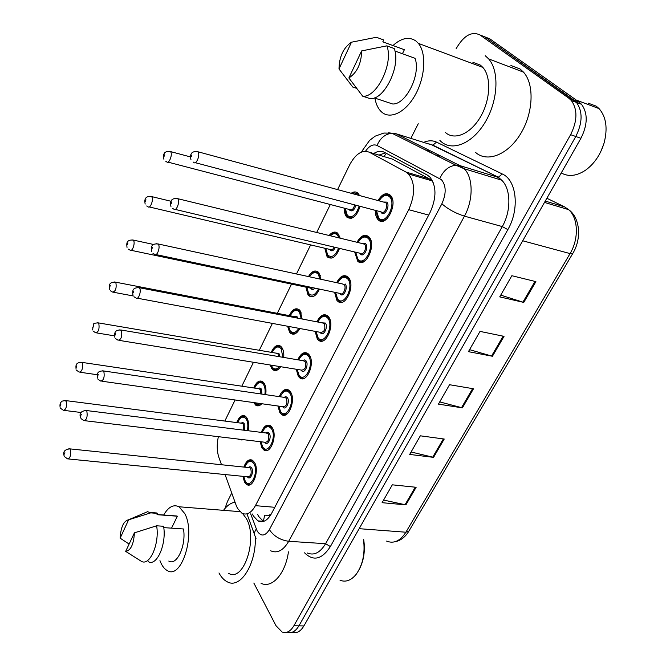 <?xml version="1.0" encoding="UTF-8"?>
<svg xmlns="http://www.w3.org/2000/svg" width="666" height="666" viewBox="0 0 666 666"><rect width="100%" height="100%" fill="white"/><g stroke="black" fill="none" stroke-linecap="round" stroke-linejoin="round"><path stroke-width="1" d="M261.821 403.738C259.757 405.927 257.75 406.426 255.811 405.236L253.696 402.597M253.754 387.97C256.252 382.026 259.207 379.903 262.629 381.61L264.152 383.25C265.851 386.13 266.367 389.926 265.701 394.655M280.677 366.716C278.138 370.354 275.582 371.395 273.027 369.83L271.578 368.281L270.205 365.001M271.253 352.331C273.951 346.312 277.056 344.247 280.561 346.12L281.868 347.51C283.441 349.941 284.057 353.246 283.716 357.434M299.85 328.513C296.953 333.666 293.914 335.289 290.726 333.375L289.51 332.093L287.612 326.232M289.285 315.634C292.199 309.54 295.454 307.525 299.042 309.59L300.108 310.706L302.164 319.006M319.439 289.094C316.292 295.829 312.795 298.077 308.949 295.837L307.975 294.838L305.894 287.121M308.483 276.573C311.588 271.353 314.793 269.813 318.09 271.961L318.897 272.802L321.029 279.295M339.51 248.385C336.205 256.776 332.276 259.707 327.705 257.168L327.006 256.443L324.808 248.243M329.112 235.489C332.159 231.91 335.031 231.144 337.72 233.192L340.234 238.195M360.073 206.31C356.76 216.433 352.414 220.096 347.036 217.307L346.62 216.883C344.955 214.902 344.18 211.996 344.305 208.167M351.165 193.273C353.729 191.508 355.994 191.492 357.967 193.215L359.565 195.554M236.763 422.594C239.069 416.725 241.891 414.56 245.213 416.1L246.936 417.982C248.743 421.32 249.134 425.566 248.127 430.736M261.305 432.384C263.753 426.223 266.783 423.992 270.388 425.691L272.203 427.647C277.705 435.531 270.429 454.945 263.886 450L261.921 447.877L260.148 441.683M279.279 396.636C281.943 390.401 285.123 388.228 288.836 390.11L290.418 391.791C296.312 399.683 288.361 419.905 281.568 414.485L279.828 412.629L277.93 406.01M297.81 359.806C300.699 353.496 304.046 351.373 307.858 353.463L309.19 354.853C315.501 362.729 306.793 383.841 299.775 377.897L298.276 376.323L296.245 369.255M316.924 321.845C320.055 315.451 323.576 313.403 327.472 315.692L328.529 316.783C335.289 324.633 325.766 346.686 318.514 340.193L317.282 338.919L315.118 331.36M336.646 282.684C340.043 276.215 343.739 274.242 347.719 276.756L348.476 277.531C355.727 285.323 345.288 308.4 337.82 301.315L336.879 300.349L334.582 292.291M357.018 242.274C360.697 235.739 364.568 233.841 368.614 236.58L369.056 237.029C376.831 244.755 365.384 268.931 357.725 261.222L354.662 251.973M378.063 200.566C382.051 193.964 386.089 192.149 390.184 195.113L390.301 195.23C398.634 202.855 386.089 228.213 378.255 219.847L377.947 219.539C376.115 217.449 375.266 214.394 375.399 210.364M243.864 467.082C246.12 461.005 248.992 458.732 252.481 460.248L254.512 462.462C259.657 470.338 252.988 488.994 246.686 484.49L244.522 482.117L242.882 476.323M225.058 474.55L236.18 505.369L237.479 508.316L241.875 513.161C246.778 515.501 251.298 513.003 255.428 505.661L408.733 209.69C415.276 194.772 415.218 182.875 408.541 173.993L406.027 172.086L369.297 152.214C362.171 149.542 355.586 153.813 349.55 165.026L337.579 189.594M265.717 515.709L270.163 515.809M271.129 514.244L267.874 515.634M433.516 183.183L431.918 180.811L429.52 178.963L392.207 159.041L388.728 158.009M218.356 436.68C216.691 444.472 216.891 451.473 218.964 457.675L221.512 464.743M330.311 204.512L316.691 232.476M310.631 244.913L296.478 273.967M291.541 284.099L277.306 313.32M272.402 323.393L259.299 350.291M253.463 362.271L241.808 386.188M235.098 399.975L224.825 421.062M242.932 439.627L239.069 439.643L238.353 439.077M456.143 48.685C463.702 35.573 471.661 31.002 480.003 34.973L568.914 98.285L574.05 100.208L576.465 102.414C582.825 111.438 582.6 122.794 575.79 136.488L298.926 625.832C295.513 631.493 291.608 633.591 287.221 632.134C291.608 633.591 295.513 631.493 298.926 625.832L575.79 136.488C582.6 122.794 582.825 111.438 576.465 102.414L484.906 36.896L574.05 100.208L579.145 102.114L581.568 104.321C587.953 113.328 587.737 124.65 580.927 138.287L303.912 625.923C300.508 631.559 296.603 633.657 292.207 632.217M480.81 35.29L489.785 38.811L579.145 102.114M535.897 281.626L511.846 275.707L499.741 296.878L523.784 302.422L535.897 281.626M500.749 295.13L523.784 302.422M504.037 336.347L480.011 331.402L468.431 351.665L492.432 356.26L504.037 336.347M469.58 349.658L492.432 356.26M416.142 487.279L392.324 484.823L382.109 502.688L405.894 504.878L416.142 487.279M383.608 500.066L405.894 504.878M444.23 439.036L420.338 435.814L409.698 454.428L433.566 457.359L444.23 439.036M411.089 451.989L433.566 457.359M473.509 388.769L449.542 384.715L438.444 404.129L462.387 407.867L473.509 388.769M439.718 401.898L462.387 407.867M252.406 514.002L253.355 515.967L257.9 520.879C262.862 523.176 267.407 520.72 271.528 513.511L430.086 212.437C436.671 197.685 436.58 185.856 429.803 176.965L427.164 174.992L384.299 152.256C381.052 150.633 377.522 151.065 373.718 153.538M263.486 521.445L258.591 516.375L257.642 514.418M224.983 508.449L227.472 501.465L231.726 493.04M568.914 98.285L571.32 100.499C577.663 109.532 577.43 120.929 570.62 134.682L293.906 625.74C290.451 631.485 286.513 633.574 282.093 632.009L275.99 625.699L253.829 583.016M410.839 138.378L418.24 123.743M378.946 155.095L385.431 152.855M363.686 539.51C365.376 550.84 363.794 561.013 358.949 570.029M363.486 539.493C365.259 553.321 362.812 564.951 356.135 574.375C351.115 580.452 345.746 582.417 340.026 580.269M255.328 536.688C256.393 564.027 240.459 589.144 227.489 581.926C224.176 580.344 221.328 577.355 218.964 572.96M288.436 551.856C285.464 573.809 271.961 588.794 261.03 583.316M163.669 515.009C168.415 506.868 173.535 504.12 179.037 506.776L184.782 513.611C195.954 533.907 181.618 579.969 167.308 570.579C164.71 569.214 162.529 566.566 160.781 562.662L159.957 560.606M242.624 513.536L246.187 518.315C258.241 538.045 243.898 582.534 228.688 573.401M142.566 513.827L147.586 511.688L150.732 512.87L157.617 513.386L157.001 514.676L177.364 516.208L171.545 528.155M172.344 515.667L177.364 516.208M120.155 538.17C120.812 527.081 123.643 520.945 128.646 519.746L120.155 538.17L129.112 544.064M128.746 519.755L150.732 512.87M152.081 512.62L157.617 513.386M163.761 527.622L183.491 528.979C186.355 545.612 176.773 566.175 168.773 561.055M232.975 511.088L239.785 511.53M223.493 510.331C227.023 505.569 230.869 502.855 235.031 502.189M134.407 532.842C133.708 544.33 130.794 550.507 125.666 551.373L134.407 532.842L156.627 525.79C159.807 543.789 149.584 566.833 141.175 561.205L125.666 551.373M156.627 525.79L163.578 526.273C166.808 544.205 156.568 567.157 148.085 561.546M603.804 143.956L600.707 151.781M588.011 103.08L596.245 106.169L599.075 108.616C606.177 116.85 607.858 128.272 604.12 142.882C600.524 154.579 594.43 163.611 585.839 169.988C576.806 176.065 568.606 177.048 561.238 172.952M485.248 55.728L488.653 58.899C499.567 71.204 498.076 100.708 485.239 122.103C472.544 143.64 452.247 151.806 440.942 141.467L439.893 140.468M510.914 65.509L520.021 68.973L523.501 72.136C534.656 84.349 533.341 113.237 520.462 134.041C507.725 154.987 487.179 162.762 475.616 152.481M392.957 45.546C401.523 37.879 409.207 36.38 416 41.051L418.365 43.373C426.59 53.08 425.249 77.006 415.359 94.747C405.569 112.596 389.993 119.955 381.385 111.796L380.419 110.822C377.672 107.742 375.832 103.505 374.916 98.118M472.902 62.313L480.394 65.118L482.867 67.424C491.491 77.031 490.426 100.075 480.444 116.95C470.571 133.933 454.562 140.676 445.529 132.584M351.473 42.208L338.994 68.956C339.244 56.693 343.398 47.777 351.473 42.208L376.39 37.279L383.708 39.96L382.817 41.833L404.37 49.725L402.422 53.738M356.427 88.278L352.772 87.063L338.994 68.956M374.275 97.902L392.59 103.971C405.794 104.978 421.12 74.342 415.043 58.325L394.938 51.016M361.63 50.916C361.363 63.578 357.118 72.602 348.876 77.972L361.63 50.916L386.854 45.846C393.781 63.12 376.748 97.969 362.695 96.204L370.046 98.626C384.165 100.424 401.207 65.767 394.222 48.535L386.854 45.846M348.876 77.972L362.695 96.204M434.765 154.67L439.627 156.169M264.602 515.434L263.345 521.486M386.447 153.396L383.799 156.535M274.808 507.292L255.428 505.661M392.207 159.041L369.297 152.214M429.52 178.963L406.027 172.086M428.688 215.085L408.733 209.69M411.438 173.668L410.922 174.683M431.893 152.306L430.877 152.722M544.497 202.422L568.622 209.64C580.253 217.84 581.734 238.919 572.802 253.43L570.063 253.588C579.045 238.911 578.263 217.874 568.622 209.64L564.585 206.885L546.861 198.252M386.621 541.1C393.814 543.972 400.233 541.008 405.885 532.217L408.982 530.977L572.685 253.629M359.157 528.679L405.885 532.217L570.063 253.588L522.702 240.784M580.927 138.287L570.62 134.682M303.912 625.923L293.906 625.74M564.585 206.885L545.254 201.082M472.61 388.619L461.521 407.675M443.34 438.919L432.7 457.201M415.251 487.187L405.036 504.745M503.138 336.163L491.566 356.052M534.998 281.402L522.91 302.181M250.674 513.861L257.184 531.052C261.064 536.763 265.126 536.288 269.372 529.645L441.866 203.796C446.395 193.673 446.253 185.639 441.441 179.695L377.039 145.471C373.176 143.873 369.33 145.787 365.517 151.232M388.503 132.8L395.97 133.716L460.015 165.651L464.194 168.739C473.268 177.439 473.476 200.016 464.452 216.15L288.711 541.292C283.3 550.524 277.297 553.696 270.721 550.799M423.634 142.399C428.263 140.368 432.567 140.285 436.538 142.133L502.272 173.968C516.683 180.036 519.846 209.191 507.842 229.62L330.369 546.57L325.599 543.706L288.711 541.292C280.278 540.084 273.834 536.205 269.372 529.645M441.866 203.796C448.068 209.207 455.602 213.32 464.452 216.15L502.289 226.582C511.338 210.897 510.964 188.811 501.681 180.186L497.402 177.106L460.015 165.651L455.769 165.185C448.659 166.15 443.331 170.604 439.801 178.521M330.369 546.57C321.978 559.448 313.378 561.53 304.562 552.822M307.251 552.98C314.019 555.835 320.13 552.738 325.599 543.706L502.289 226.582L507.842 229.62M480.003 34.973L484.906 36.896M428.513 143.923L429.004 143.714M502.272 173.968L498.343 177.223L501.681 180.186L464.194 168.739L455.769 165.185L391.924 133.217L395.97 133.716L428.571 143.939M427.639 143.648L432.867 145.13L498.343 177.223L431.968 145.013L432.867 145.13L436.538 142.133M419.747 145.571L418.248 146.395M362.296 151.748L362.154 150.849L369.597 140.393L375.125 136.172L383.849 133.042L391.924 133.217C385.164 134.024 380.203 138.112 377.039 145.471M361.596 151.998L362.404 150.341M256.277 529.054C254.312 531.893 253.971 534.382 255.253 536.513L256.069 538.286M259.773 521.603L259.557 521.003M424.775 149.659L429.595 151.157L425.782 150.166M250.158 460.681L252.955 461.072L254.862 463.153M243.773 476.415L245.146 480.894C250.008 490.442 259.324 472.302 253.879 463.694C250.649 459.673 247.61 460.83 244.755 467.174M248.385 467.557C249.633 466.408 250.732 466.558 251.681 468.023C254.329 472.202 249.925 481.177 247.411 476.781M68.548 458.966L247.752 476.814C250.874 476.398 251.856 473.651 250.707 468.564L249.925 467.715L248.726 467.59M68.789 448.759L69.805 448.859L70.421 449.766C71.145 455.294 70.188 458.333 67.549 458.866L64.494 456.66M64.918 452.763L64.336 454.129L64.918 452.763M242.982 416.483L245.662 416.916L247.444 418.964M241.85 439.493L240.734 439.36M247.302 430.627C248.26 426.024 247.935 422.219 246.328 419.222C243.315 415.559 240.409 416.725 237.612 422.702M241.109 423.151L242.757 422.444L244.189 423.534L244.364 430.261M243.265 430.128L243.223 424.067L241.425 423.193M64.769 400.482L66.25 401.365C66.941 406.768 65.984 409.748 63.378 410.306L60.531 408.275M60.306 405.627L60.872 404.27L60.306 405.627M267.832 426.04L270.837 426.531L272.877 428.937M261.064 441.799L262.554 446.62C267.649 456.01 277.239 437.329 271.553 428.921C268.281 425.066 265.176 426.257 262.221 432.492M265.959 432.958L267.74 432.217L269.289 433.366C272.103 437.554 267.382 446.853 264.81 442.241M84.915 420.712L265.16 442.282C268.456 441.916 269.505 439.127 268.298 433.916L266.308 433.008M85.231 410.389L86.33 410.522L86.88 411.322C87.654 416.983 86.647 420.071 83.841 420.579L80.977 418.581M81.302 414.344L80.703 415.75L81.302 414.344M286.047 390.376L289.269 390.967L291.358 393.606M278.871 406.143L280.486 411.338C285.814 420.554 295.696 401.307 289.752 393.106C286.447 389.435 283.266 390.659 280.22 396.778M284.057 397.336L285.856 396.603L287.421 397.685C290.368 401.781 285.473 411.372 282.792 406.801L282.717 406.685M101.823 381.202L283.083 406.735C286.563 406.41 287.67 403.579 286.413 398.243L284.424 397.394M102.223 370.762L103.888 371.611C104.704 377.422 103.63 380.561 100.666 381.044L98.027 379.279M98.227 374.658L97.602 376.115L98.227 374.658M288.669 412.321C286.546 414.56 284.474 415.06 282.459 413.811L280.569 411.971M304.828 353.621L308.266 354.337L310.398 357.217M297.211 369.405L298.951 374.991C304.529 384.024 314.71 364.185 308.5 356.21C305.161 352.73 301.914 353.979 298.776 359.973M302.714 360.639L304.529 359.923L306.102 360.93C309.182 364.918 304.129 374.8 301.323 370.321L301.157 370.055M119.272 340.393L301.531 370.113C305.203 369.846 306.385 366.966 305.078 361.488L303.088 360.697M119.78 329.812L121.462 330.586C122.319 336.538 121.179 339.743 118.04 340.193L115.693 338.694M115.709 333.658L115.068 335.165L115.709 333.658M324.2 315.742L327.863 316.591L330.02 319.73M316.109 331.543L317.982 337.545C323.818 346.362 334.315 325.915 327.822 318.181C324.459 314.893 321.154 316.175 317.915 322.036M321.953 322.81L325.349 323.052C328.571 326.914 323.368 337.096 320.429 332.734L320.155 332.301M137.313 298.202L320.537 332.376C324.417 332.151 325.674 329.237 324.317 323.609L322.336 322.885M137.937 287.479L139.627 288.17C141.642 291.3 138.212 300.516 135.997 297.96L134.008 296.761M133.791 291.267L133.125 292.824L133.791 291.267M260.19 381.926L263.062 382.45L264.893 384.673M261.771 403.738C259.99 405.319 258.291 405.602 256.676 404.587L254.853 402.788M255.211 402.813C256.676 404.528 258.366 404.762 260.273 403.521M264.868 394.53C265.459 390.384 265.01 387.054 263.52 384.523C260.473 381.035 257.509 382.226 254.628 388.103M258.217 388.636L259.882 387.937L261.322 388.961L261.963 394.106M260.889 393.947L260.348 389.502L258.541 388.686M80.777 362.221L82.276 363.028C83 368.556 81.993 371.595 79.246 372.127L76.59 370.313M76.232 367.357L76.823 365.959L76.232 367.357M277.922 346.353L280.977 346.978L282.85 349.4M279.72 368.015C277.68 370.005 275.749 370.396 273.909 369.189L272.319 367.649M271.328 365.193L272.211 366.991C274.342 369.772 276.781 369.613 279.529 366.525M282.85 357.284L281.219 348.817C278.147 345.504 275.125 346.728 272.153 352.481M275.832 353.105L278.954 353.388L279.803 356.776M278.688 356.585L277.972 353.929L276.165 353.163M97.303 322.727L98.818 323.468C99.575 329.129 98.51 332.217 95.604 332.742L93.207 331.168M92.674 327.872L93.282 326.415L92.674 327.872M296.195 309.723L299.434 310.464L301.332 313.095M297.819 331.618C295.621 333.716 293.564 334.091 291.641 332.75L290.301 331.477M288.594 326.415L290.168 330.769C292.882 333.824 295.771 333.008 298.843 328.33M301.24 318.831L299.442 312.054C296.337 308.916 293.265 310.173 290.21 315.809M293.972 316.533L297.111 316.758L297.752 318.157M296.453 317.907L295.696 316.866L294.314 316.6M114.377 281.951L115.892 282.625C116.692 288.42 115.559 291.566 112.496 292.066L110.406 290.776M109.649 287.088L110.273 285.597L109.649 287.088M344.205 276.681L348.077 277.664L350.258 281.094M335.597 292.499L337.604 298.942C343.706 307.534 354.537 286.438 347.744 278.971C344.364 275.882 341 277.189 337.662 282.9M345.196 283.991C348.559 287.72 343.198 298.226 340.118 293.972L339.735 293.373M155.961 254.57L340.135 293.456C342.94 296.129 346.844 287.504 344.147 284.557L342.191 283.882M156.726 243.673L158.416 244.289C160.598 247.377 156.843 257.059 154.562 254.279L153.005 253.405M152.497 247.411L151.806 249.026L152.497 247.411M364.86 236.372L368.939 237.512L371.12 241.242M355.702 252.223L357.833 259.124C364.227 267.474 375.408 245.696 368.306 238.52C364.901 235.631 361.488 236.971 358.058 242.532M362.279 243.556L365.667 243.698C369.189 247.286 363.653 258.133 360.431 253.996L359.931 253.23M175.25 209.424L360.339 253.321C363.22 256.219 367.499 247.186 364.61 244.272L362.679 243.656M176.19 198.335L177.864 198.876C180.228 201.906 176.124 212.096 173.776 209.074L172.727 208.533M171.853 202.023L171.145 203.688L171.853 202.023M366.725 259.29C363.819 262.071 361.155 262.512 358.733 260.606L358.05 259.973M386.205 194.763L390.484 196.07L392.64 200.108M376.457 210.647L378.713 218.032C385.414 226.124 396.953 203.638 389.518 196.761C386.114 194.081 382.642 195.446 379.12 200.849M383.433 202.023L386.804 202.114C390.484 205.553 384.765 216.75 381.393 212.745L380.769 211.788M195.205 162.671L381.185 211.905C384.132 215.043 388.819 205.569 385.722 202.689L383.849 202.131M196.362 151.373L198.01 151.84C200.566 154.803 196.079 165.534 193.664 162.263L193.198 162.046M191.908 155.011L191.167 156.735L191.908 155.011M387.745 218.015C384.607 220.929 381.793 221.337 379.295 219.247L378.962 218.947M315.035 271.994L318.456 272.852L320.379 275.707M306.835 287.321L308.658 293.465C311.988 296.653 315.259 295.13 318.498 288.894M319.996 279.071L318.215 274.192C315.451 271.428 312.545 272.294 309.49 276.79M314.91 288.137C313.47 289.768 312.179 289.943 311.03 288.678L310.689 288.128M132.018 239.827L133.533 240.426C135.506 243.34 132.043 252.589 129.937 250.058L128.222 249.067M127.189 244.963L127.83 243.423L127.189 244.963M131.16 250.316L311.047 288.203L313.594 287.854M334.457 233.117L338.062 234.099L339.993 237.188M325.774 248.476L327.705 255.036C331.71 258.233 335.331 255.935 338.578 248.16M338.977 237.895L337.554 235.173C335.448 233.017 333.042 233.225 330.336 235.789M335.314 247.386C333.658 250.716 331.943 251.623 330.153 250.1L329.712 249.4M150.266 196.279L151.765 196.811C153.896 199.675 150.125 209.382 147.96 206.643L146.703 205.969M145.321 201.423L145.979 199.825L145.321 201.423M149.242 206.943L330.078 249.484C331.526 250.399 332.883 249.608 334.166 247.111M354.512 193.023L358.291 194.147L359.349 195.496M355.336 215.792C352.614 218.182 350.183 218.498 348.043 216.725L347.577 216.3M345.296 208.425L347.336 215.426C352.114 218.49 356.044 215.368 359.132 206.06M357.55 195.005L353.147 193.814M355.835 205.195C354.395 210.123 352.406 211.838 349.858 210.339L349.309 209.474M169.139 151.24L170.621 151.706C172.927 154.504 168.814 164.71 166.592 161.746L165.859 161.388M164.061 156.402L164.752 154.745L164.061 156.402M167.932 162.104L349.683 209.574C351.889 210.606 353.563 209.049 354.687 204.887M431.918 180.811L408.541 173.993M246.686 484.49L249.858 484.79M378.255 219.847L383.058 221.095M357.725 261.222L362.329 262.287M337.82 301.315L342.207 302.222M318.514 340.193L322.66 340.942M299.775 377.897L303.679 378.513M281.568 414.485L285.231 414.985M263.886 450L267.299 450.391M239.069 439.643L242.091 440.001M347.036 217.307L351.248 218.39M327.705 257.168L331.743 258.1M308.949 295.837L312.795 296.636M290.726 333.375L294.372 334.041M273.027 369.83L276.465 370.379M255.811 405.236L259.041 405.686M408.757 531.351C405.086 537.287 400.416 540.775 394.73 541.824M581.568 104.321L571.32 100.499M263.162 521.278L257.9 520.879M246.961 513.869L254.529 534.523M253.546 461.138L252.955 461.072C247.835 460.98 248.851 459.365 244.613 467.166M243.631 476.398L245.088 481.26M248.818 467.599L69.805 448.859C64.619 449.508 62.729 451.848 64.144 455.869M245.188 481.435L247.527 483.791M241.508 423.201L65.734 400.599C62.388 400.924 60.939 401.34 61.389 401.848C60.131 402.838 59.707 404.695 60.131 407.409M64.327 410.423L81.21 412.512M237.487 422.685C241.641 414.968 241.55 416.625 245.662 416.916L246.22 416.991M271.437 426.606L270.837 426.531C264.96 426.44 266.908 424.508 262.079 432.475M260.922 441.774L262.496 447.011M266.4 433.017L86.33 410.522C81.019 410.955 79.079 413.32 80.511 417.615M262.62 447.211L264.743 449.309M289.868 391.059L289.269 390.967C282.742 390.775 285.431 388.686 280.07 396.753M278.721 406.118L280.428 411.746M284.507 397.402L103.397 370.929C96.12 370.854 97.269 375.141 97.411 378.13M308.874 354.445L308.266 354.337C304.753 352.281 301.531 354.154 298.618 359.948M297.053 369.38L298.892 375.433M303.172 360.714L121.046 330.011C113.661 329.812 114.635 334.016 114.877 337.346M299.067 375.682L300.691 377.239M328.471 316.708L327.863 316.591C324.192 314.335 320.821 316.142 317.749 322.003M315.95 331.518L317.915 338.012M322.419 322.902L139.286 287.72C131.81 287.396 132.584 291.433 132.934 295.188M318.123 338.286L319.455 339.543M258.624 388.694L81.81 362.362C74.767 362.362 75.991 366.5 76.066 369.28M80.261 372.277L97.269 374.725M254.495 388.078C256.152 383.108 259.007 381.235 263.062 382.45L263.619 382.534M276.248 353.18L98.41 322.902C94.972 323.002 93.373 323.443 93.623 324.225L92.507 329.936M96.687 332.917L114.527 335.864M272.011 352.456C276.939 344.68 275.965 346.437 280.977 346.978L281.543 347.078M271.112 365.151L272.153 367.407M294.405 316.616L115.559 282.168C108.358 281.909 109.199 285.914 109.482 289.335M113.645 292.282L133.275 295.962M290.06 315.776C295.279 308.075 294.097 309.707 299.434 310.464L300.008 310.572M288.436 326.382L290.11 331.218M157.084 514.518L177.048 516.017M128.646 519.746L147.586 511.688M150.133 512.47L157.01 512.995M179.037 506.776L239.902 511.646M576.265 100.075L599.075 108.616M488.653 58.899L523.501 72.136M418.365 43.373L482.867 67.424M348.693 277.805L348.077 277.664C344.155 275.291 340.634 277.023 337.495 282.867M335.431 292.466C335.789 296.245 336.488 298.568 337.529 299.434M342.274 283.907L158.167 243.964C150.291 243.24 151.165 248.368 151.615 251.59M337.779 299.733L338.794 300.682M369.563 237.67L368.939 237.512C364.893 234.948 361.205 236.605 357.883 242.491M355.527 252.181C355.81 256.194 356.56 258.683 357.759 259.657M362.762 243.673L177.714 198.676C169.372 197.477 170.404 204.021 170.954 206.485M391.117 196.245L390.484 196.07C386.322 193.298 382.475 194.88 378.946 200.799M376.273 210.598C376.956 216.242 377.747 218.906 378.638 218.606M383.924 202.156L197.96 151.773C189.502 150.433 190.243 156.86 190.992 159.798M309.89 295.229L308.816 294.23M309.315 276.756C314.593 270.646 312.762 271.803 318.456 272.852L319.039 272.977M127.023 247.394C126.682 244.464 125.683 239.46 133.275 240.076L153.655 244.489M306.685 287.287L308.591 293.939M328.679 256.568L327.905 255.852M330.095 235.731C333.466 233.183 332.809 232.176 338.062 234.099L338.653 234.241M145.163 204.071C144.763 201.915 143.481 195.546 151.582 196.578L171.104 201.282M325.616 248.435C325.924 252.447 326.598 254.812 327.639 255.544M352.539 193.648C353.313 192.599 355.228 192.765 358.291 194.147L358.882 194.305M163.919 159.282C163.328 156.743 162.354 150.391 170.529 151.59L190.418 156.901M345.13 208.383C345.796 213.869 346.511 216.4 347.269 215.975"/></g></svg>
